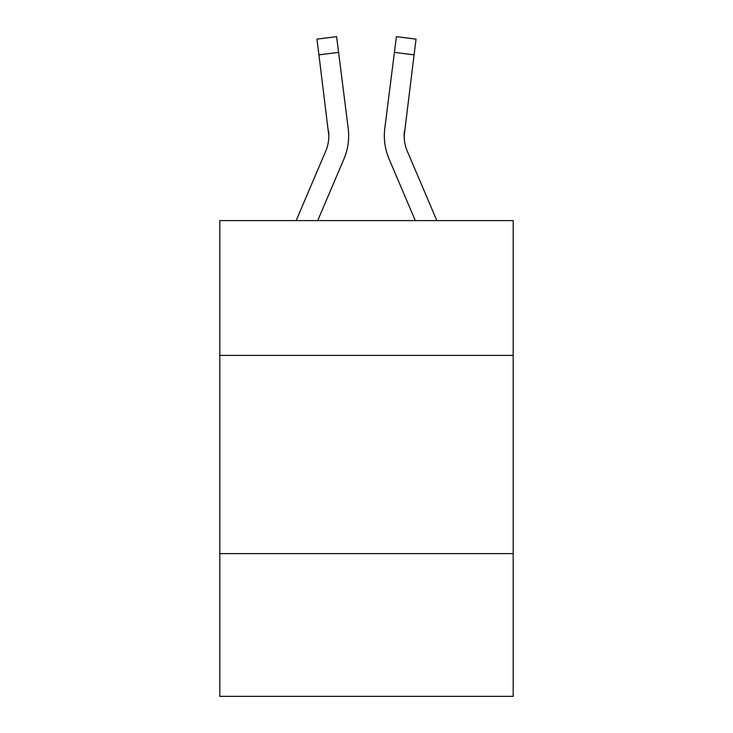 <?xml version="1.0" encoding="UTF-8"?>
<svg xmlns="http://www.w3.org/2000/svg" width="733" height="733" viewBox="0 0 733 733"><rect width="100%" height="100%" fill="white"/><g stroke="black" fill="none" stroke-linecap="round" stroke-linejoin="round"><path stroke-width="1.1" d="M513.192 355.395L513.192 220.606L219.808 220.606L219.808 355.395L513.192 355.395L513.192 696.35L219.808 696.35L219.808 355.395M513.192 553.626L219.808 553.626M317.701 220.606L343.905 159.061A59.465 59.465 -50.8 0 0 348.193 128.312L338.6 52.382L318.928 54.865L316.94 39.133L336.612 36.65L338.6 52.382M296.159 220.606L325.672 151.291A39.646 39.646 -32.3 0 0 328.833 135.834L318.928 54.865M348.587 138.647L348.661 136.026L348.587 138.647M347.891 125.929L348.193 128.312M436.841 220.606L407.328 151.291A39.646 39.646 32.3 0 1 404.167 135.834L414.072 54.865L394.4 52.382L396.388 36.65L416.06 39.133L414.072 54.865M415.299 220.606L389.095 159.061A59.465 59.465 50.8 0 1 384.807 128.312L394.4 52.382M404.213 137.703L404.479 130.795A39.646 39.646 50.8 0 0 407.328 151.291A39.646 39.646 50.8 0 1 404.167 135.834A39.646 39.646 50.8 0 0 407.328 151.291A39.646 39.646 50.8 0 1 404.167 135.834A39.646 39.646 50.8 0 0 407.328 151.291A39.646 39.646 50.8 0 1 404.167 135.834A39.646 39.646 50.8 0 0 407.328 151.291A39.646 39.646 50.8 0 1 404.167 135.834A39.646 39.646 50.8 0 0 407.328 151.291A39.646 39.646 50.8 0 1 404.167 135.834A39.646 39.646 50.8 0 0 407.328 151.291A39.646 39.646 50.8 0 1 404.167 135.834A39.646 39.646 50.8 0 0 407.328 151.291A39.646 39.646 50.8 0 1 404.167 135.834A39.646 39.646 50.8 0 0 407.328 151.291A39.646 39.646 50.8 0 1 404.167 135.834A39.646 39.646 50.8 0 0 407.328 151.291A39.646 39.646 50.8 0 1 404.167 135.834A39.646 39.646 50.8 0 0 407.328 151.291A39.646 39.646 50.8 0 1 404.167 135.834A39.646 39.646 50.8 0 0 407.328 151.291A39.646 39.646 50.8 0 1 404.167 135.834A39.646 39.646 50.8 0 0 407.328 151.291A39.646 39.646 50.8 0 1 404.167 135.834A39.646 39.646 50.8 0 0 407.328 151.291A39.646 39.646 50.8 0 1 404.167 135.834A39.646 39.646 50.8 0 0 407.328 151.291A39.646 39.646 50.8 0 1 404.167 135.834A39.646 39.646 50.8 0 0 407.328 151.291A39.646 39.646 50.8 0 1 404.167 135.834A39.646 39.646 50.8 0 0 407.328 151.291A39.646 39.646 50.8 0 1 404.167 135.834A39.646 39.646 50.8 0 0 407.328 151.291A39.646 39.646 50.8 0 1 404.167 135.834A39.646 39.646 50.8 0 0 407.328 151.291A39.646 39.646 50.8 0 1 404.167 135.834A39.646 39.646 50.8 0 0 407.328 151.291A39.646 39.646 50.8 0 1 404.167 135.834A39.646 39.646 50.8 0 0 407.328 151.291A39.646 39.646 50.8 0 1 404.167 135.834A39.646 39.646 50.8 0 0 407.328 151.291A39.646 39.646 50.8 0 1 404.167 135.834M325.672 151.291A39.646 39.646 -50.8 0 0 328.833 135.834A39.646 39.646 -50.8 0 1 325.672 151.291A39.646 39.646 -50.8 0 0 328.833 135.834A39.646 39.646 -50.8 0 1 325.672 151.291A39.646 39.646 -50.8 0 0 328.833 135.834A39.646 39.646 -50.8 0 1 325.672 151.291A39.646 39.646 -50.8 0 0 328.833 135.834A39.646 39.646 -50.8 0 1 325.672 151.291A39.646 39.646 -50.8 0 0 328.833 135.834A39.646 39.646 -50.8 0 1 325.672 151.291A39.646 39.646 -50.8 0 0 328.833 135.834A39.646 39.646 -50.8 0 1 325.672 151.291A39.646 39.646 -50.8 0 0 328.833 135.834A39.646 39.646 -50.8 0 1 325.672 151.291A39.646 39.646 -50.8 0 0 328.833 135.834A39.646 39.646 -50.8 0 1 325.672 151.291A39.646 39.646 -50.8 0 0 328.833 135.834A39.646 39.646 -50.8 0 1 325.672 151.291A39.646 39.646 -50.8 0 0 328.833 135.834A39.646 39.646 -50.8 0 1 325.672 151.291A39.646 39.646 -50.8 0 0 328.833 135.834A39.646 39.646 -50.8 0 1 325.672 151.291A39.646 39.646 -50.8 0 0 328.833 135.834A39.646 39.646 -50.8 0 1 325.672 151.291A39.646 39.646 -50.8 0 0 328.833 135.834A39.646 39.646 -50.8 0 1 325.672 151.291A39.646 39.646 -50.8 0 0 328.833 135.834A39.646 39.646 -50.8 0 1 325.672 151.291A39.646 39.646 -50.8 0 0 328.833 135.834A39.646 39.646 -50.8 0 1 325.672 151.291A39.646 39.646 -50.8 0 0 328.833 135.834A39.646 39.646 -50.8 0 1 325.672 151.291A39.646 39.646 -50.8 0 0 328.833 135.834A39.646 39.646 -50.8 0 1 325.672 151.291A39.646 39.646 -50.8 0 0 328.833 135.834A39.646 39.646 -50.8 0 1 325.672 151.291A39.646 39.646 -50.8 0 0 328.833 135.834A39.646 39.646 -50.8 0 1 325.672 151.291A39.646 39.646 -50.8 0 0 328.833 135.834A39.646 39.646 -50.8 0 1 325.672 151.291A39.646 39.646 -50.8 0 0 328.833 135.834L328.521 130.795A39.646 39.646 -50.8 0 1 325.672 151.291M348.661 135.733L348.587 138.665L348.661 135.733M384.413 138.665L384.339 135.733M384.807 128.312L385.109 125.929M316.94 39.133L336.612 36.65M396.388 36.65L416.06 39.133"/></g></svg>
